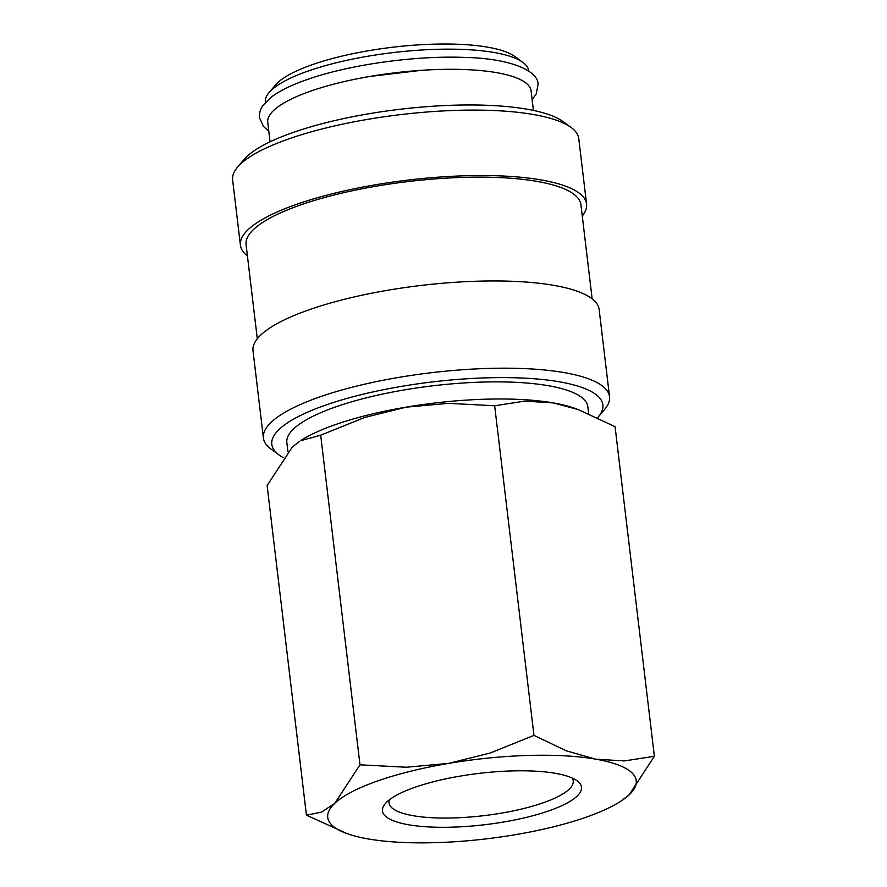 <?xml version="1.0" encoding="UTF-8"?>
<svg xmlns="http://www.w3.org/2000/svg" width="887" height="887" viewBox="0 0 887 887"><rect width="100%" height="100%" fill="white"/><g stroke="black" fill="none" stroke-linecap="round" stroke-linejoin="round"><path stroke-width="1.33" d="M588.658 413.63L587.837 406.678A151.555 39.072 173.2 0 0 495.844 381.876A151.555 39.072 173.2 0 0 335.596 406.945A151.555 39.072 173.2 0 0 286.845 442.569L287.92 451.616M597.65 417.655A166.712 42.975 173.2 0 0 598.237 416.979L604.69 409.362A174.295 44.927 173.2 0 0 609.535 396.711A174.295 44.927 173.2 0 0 503.749 368.194A174.295 44.927 173.2 0 0 319.475 397.021A174.295 44.927 173.2 0 0 263.406 437.99A174.295 44.927 173.2 0 0 271.1 449.144L279.15 455.031A166.712 42.975 173.2 0 0 283.164 457.57M598.237 416.979A166.712 42.975 173.2 0 0 521.656 378.006A166.712 42.975 173.2 0 0 325.429 405.182A166.712 42.975 173.2 0 0 279.15 455.031M609.535 396.711L599.135 309.463A174.295 44.927 173.2 0 0 493.349 280.946A174.295 44.927 173.2 0 0 309.075 309.774A174.295 44.927 173.2 0 0 253.006 350.742L263.406 437.99M592.15 298.841L580.918 204.72A168.608 43.463 173.2 0 0 478.581 177.134A168.608 43.463 173.2 0 0 300.316 205.019A168.608 43.463 173.2 0 0 246.076 244.646L257.297 338.767M582.271 216.018A174.295 44.927 173.2 0 0 586.562 204.043L578.767 138.616A174.295 44.927 173.2 0 0 571.073 127.462A174.295 44.927 173.2 0 0 288.696 138.926A174.295 44.927 173.2 0 0 237.483 167.233A174.295 44.927 173.2 0 0 232.627 179.884L240.432 245.322A174.295 44.927 173.2 0 0 247.418 255.944M586.562 204.043A174.295 44.927 173.2 0 0 480.776 175.526A174.295 44.927 173.2 0 0 296.502 204.354A174.295 44.927 173.2 0 0 240.432 245.322M571.073 127.462L563.012 121.574A166.712 42.975 173.2 0 0 292.921 132.54A166.712 42.975 173.2 0 0 243.925 159.616L237.483 167.233M533.431 110.42L531.113 90.995A132.618 34.183 173.2 0 0 450.618 69.297A132.618 34.183 173.2 0 0 310.406 91.228A132.618 34.183 173.2 0 0 267.752 122.406L270.058 141.82M528.73 71.049L528.707 70.838A132.618 34.183 173.2 0 0 522.853 62.356L514.793 56.469A125.034 32.231 173.2 0 0 312.224 64.696A125.034 32.231 173.2 0 0 275.48 85.008L269.038 92.625A132.618 34.183 173.2 0 0 265.346 102.249L265.368 102.448M522.853 62.356A132.618 34.183 173.2 0 0 308.011 71.082A132.618 34.183 173.2 0 0 269.038 92.625M620.978 801.105L629.182 794.796L654.373 756.301L624.37 760.924L595.754 759.161A155.347 40.048 173.2 0 0 448.556 763.408A155.347 40.048 173.2 0 0 377.707 780.926A155.347 40.048 173.2 0 0 334.798 803.3A155.347 40.048 173.2 0 0 347.382 833.736A155.347 40.048 173.2 0 0 368.216 838.936A155.347 40.048 173.2 0 0 515.414 834.678A155.347 40.048 173.2 0 0 586.263 817.16A155.347 40.048 173.2 0 0 620.978 801.105A155.347 40.048 173.2 0 0 629.182 794.796A155.347 40.048 173.2 0 0 595.754 759.161L566.361 750.846L533.963 735.378L490.079 753.052L448.556 763.408L406.268 767.233L359.989 764.816L334.798 803.3L321.504 812.159L306.425 815.164L347.382 833.736M320.684 435.184L364.568 417.511L406.08 407.155A155.347 40.048 173.2 0 0 335.231 424.673A155.347 40.048 173.2 0 0 300.516 440.739L320.684 435.184L359.989 764.816M572.115 777.999A92.747 23.905 -6.8 0 1 573.224 780.926A92.747 23.905 -6.8 0 1 543.387 802.724A92.747 23.905 -6.8 0 1 445.329 818.058A92.747 23.905 -6.8 0 1 389.038 802.89A92.747 23.905 -6.8 0 1 389.426 799.786M549.241 810.729A100.187 25.823 -6.8 0 1 431.315 827.061A100.187 25.823 -6.8 0 1 385.291 803.633A100.187 25.823 -6.8 0 1 414.739 787.357A100.187 25.823 -6.8 0 1 577.049 780.771A100.187 25.823 -6.8 0 1 549.241 810.729M578.058 409.506L574.111 408.109A155.347 40.048 173.2 0 0 553.277 402.909A155.347 40.048 173.2 0 0 406.08 407.155L448.378 403.341L494.658 405.758L524.66 401.135L553.277 402.909L578.058 409.506L615.068 426.68L654.373 756.301M306.425 815.164L267.12 485.533L292.311 447.048L299.163 441.615M494.658 405.758L533.963 735.378M268.783 131.121L263.428 126.409L259.481 117.694C259.104 110.01 262.541 106.163 263.129 105.22L271.234 97.149C279.538 90.873 291.346 85.063 306.669 79.719C348.17 64.895 414.096 55.526 463.413 57.378C510.191 58.187 538.52 70.794 538.043 84.476L536.258 93.878L532.156 99.721M369.713 76.482L421.203 70.339"/></g></svg>
